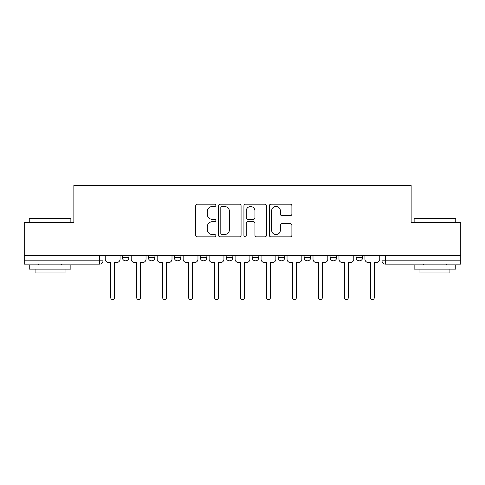<?xml version="1.0" encoding="UTF-8"?>
<svg xmlns="http://www.w3.org/2000/svg" width="485" height="485" viewBox="0 0 485 485"><rect width="100%" height="100%" fill="white"/><g stroke="black" fill="none" stroke-linecap="round" stroke-linejoin="round"><path stroke-width="0.73" d="M215.867 205.331A1.146 1.146 0 0 0 214.722 204.185L197.359 204.185A1.637 1.637 0 0 0 195.722 205.816L195.722 235.231A1.637 1.637 0 0 0 197.359 236.868L214.722 236.868A1.146 1.146 0 0 0 215.867 235.722A1.146 1.146 0 0 0 214.722 234.576L212.472 234.576A5.232 5.232 0 0 1 207.247 229.35L207.247 226.895A5.232 5.232 0 0 1 212.472 221.669L214.722 221.669A1.146 1.146 0 0 0 215.867 220.523A1.146 1.146 0 0 0 214.722 219.384L212.472 219.384A5.232 5.232 0 0 1 207.247 214.152L207.247 211.702A5.232 5.232 0 0 1 212.472 206.471L214.722 206.471A1.146 1.146 0 0 0 215.867 205.331M330.067 255.65L330.067 257.48L336.723 257.48A3.328 3.328 0 0 1 333.395 260.815A3.328 3.328 0 0 1 330.067 257.48L330.067 255.65M278.123 255.65L278.123 257.48L284.786 257.48A3.328 3.328 0 0 1 281.458 260.815A3.328 3.328 0 0 1 278.123 257.48L278.123 255.65M252.158 255.65L252.158 257.48L258.814 257.48A3.328 3.328 0 0 1 255.486 260.815A3.328 3.328 0 0 1 252.158 257.48L252.158 255.65M200.214 255.65L200.214 257.48L206.877 257.48A3.328 3.328 0 0 1 203.542 260.815A3.328 3.328 0 0 1 200.214 257.48L200.214 255.65M290.254 215.704A1.637 1.637 0 0 0 291.891 214.073L291.891 205.816A1.637 1.637 0 0 0 290.254 204.185L270.976 204.185A1.637 1.637 0 0 0 269.339 205.816L269.339 235.231A1.637 1.637 0 0 0 270.976 236.868L290.254 236.868A1.637 1.637 0 0 0 291.891 235.231L291.891 225.264A1.637 1.637 0 0 0 290.254 223.627L282.003 223.627A1.637 1.637 0 0 0 280.372 225.264L280.372 230.205A4.371 4.371 0 0 1 276.001 234.576A4.371 4.371 0 0 1 271.63 230.205L271.63 210.842A4.371 4.371 0 0 1 276.001 206.471A4.371 4.371 0 0 1 280.372 210.842L280.372 214.073A1.637 1.637 0 0 0 282.003 215.704L290.254 215.704M24.25 255.65L24.25 222.524L73.859 222.524L73.859 185.397L411.141 185.397L411.141 222.524L460.75 222.524L460.75 255.65L24.25 255.65L24.25 260.815L102.996 260.815L102.996 255.65L102.996 260.815A3.328 3.328 0 0 1 99.661 264.143L24.25 264.143L24.25 260.815M241.069 205.816A1.637 1.637 0 0 0 239.438 204.185L220.154 204.185A1.637 1.637 0 0 0 218.523 205.816L218.523 235.231A1.637 1.637 0 0 0 220.154 236.868L239.438 236.868A1.637 1.637 0 0 0 241.069 235.231L241.069 205.816M245.562 204.185L264.846 204.185A1.637 1.637 0 0 1 266.477 205.816L266.477 235.231A1.637 1.637 0 0 1 264.846 236.868L256.595 236.868A1.637 1.637 0 0 1 254.958 235.231L254.958 223.306A1.637 1.637 0 0 0 253.328 221.669L247.853 221.669A1.637 1.637 0 0 0 246.216 223.306L246.216 235.722A1.146 1.146 0 0 1 245.077 236.868A1.146 1.146 0 0 1 243.931 235.722L243.931 205.816A1.637 1.637 0 0 1 245.562 204.185M382.004 255.65L382.004 260.815L460.75 260.815L460.75 264.143L385.339 264.143A3.328 3.328 0 0 1 382.004 260.815L382.004 255.65M460.75 255.65L460.75 260.815M362.695 255.65L362.695 257.48A3.328 3.328 0 0 1 359.367 260.815A3.328 3.328 0 0 1 356.038 257.48L362.695 257.48L362.695 255.65M356.038 255.65L356.038 257.48M336.723 255.65L336.723 257.48M310.758 255.65L310.758 257.48A3.328 3.328 0 0 1 307.423 260.815A3.328 3.328 0 0 1 304.095 257.48L310.758 257.48L310.758 255.65M304.095 255.65L304.095 257.48M284.786 255.65L284.786 257.48L284.786 255.65M258.814 257.48L258.814 255.65L258.814 257.48A3.328 3.328 0 0 1 255.486 260.815M232.842 255.65L232.842 257.48A3.328 3.328 0 0 1 229.514 260.815A3.328 3.328 0 0 1 226.186 257.48A3.328 3.328 0 0 0 229.514 260.815A3.328 3.328 0 0 0 232.842 257.48L232.842 255.65M226.186 255.65L226.186 257.48L232.842 257.48M206.877 255.65L206.877 257.48M180.905 255.65L180.905 257.48A3.328 3.328 0 0 1 177.577 260.815A3.328 3.328 0 0 1 174.242 257.48A3.328 3.328 0 0 0 177.577 260.815A3.328 3.328 0 0 0 180.905 257.48L174.242 257.48L174.242 255.65M148.277 255.65L148.277 257.48L154.933 257.48L154.933 255.65L154.933 257.48A3.328 3.328 0 0 1 151.605 260.815A3.328 3.328 0 0 1 148.277 257.48A3.328 3.328 0 0 0 151.605 260.815M122.305 255.65L122.305 257.48L128.962 257.48L128.962 255.65L128.962 257.48A3.328 3.328 0 0 1 125.633 260.815A3.328 3.328 0 0 1 122.305 257.48A3.328 3.328 0 0 0 125.633 260.815M99.661 255.65L99.661 264.143A3.328 3.328 0 0 0 102.996 260.815M221.954 206.471A1.146 1.146 0 0 0 220.808 207.616L220.808 233.437A1.146 1.146 0 0 0 221.954 234.576L224.319 234.576A5.232 5.232 0 0 0 229.55 229.35L229.55 211.702A5.232 5.232 0 0 0 224.319 206.471L221.954 206.471M254.958 210.927A4.371 4.371 0 0 0 250.587 206.555A4.371 4.371 0 0 0 246.216 210.927L246.216 217.747A1.637 1.637 0 0 0 247.853 219.384L253.328 219.384A1.637 1.637 0 0 0 254.958 217.747L254.958 210.927M105.239 255.65L105.239 259.148A3.328 3.328 0 0 0 108.567 262.476L110.732 262.476L110.732 297.687A1.916 1.916 0 0 0 112.647 299.603A1.916 1.916 0 0 0 114.563 297.687L114.563 262.476L116.727 262.476A3.328 3.328 0 0 0 120.056 259.148L120.056 255.65M131.211 255.65L131.211 259.148A3.328 3.328 0 0 0 134.539 262.476L136.703 262.476L136.703 297.687A1.916 1.916 0 0 0 138.619 299.603A1.916 1.916 0 0 0 140.535 297.687L140.535 262.476L142.699 262.476A3.328 3.328 0 0 0 146.027 259.148L146.027 255.65M157.182 255.65L157.182 259.148A3.328 3.328 0 0 0 160.511 262.476L162.675 262.476L162.675 297.687A1.916 1.916 0 0 0 164.591 299.603A1.916 1.916 0 0 0 166.507 297.687L166.507 262.476L168.671 262.476A3.328 3.328 0 0 0 171.999 259.148L171.999 255.65M29.245 218.862L29.743 218.359L70.361 218.359L70.865 218.862L29.245 218.862L29.245 222.524M70.865 269.139L29.245 269.139L29.245 264.974L70.865 264.974L70.865 269.139M65.038 269.139L65.038 272.964L35.072 272.964L35.072 269.139M414.135 218.862L414.639 218.359L455.257 218.359L455.754 218.862L414.135 218.862L414.135 222.524M455.754 269.139L414.135 269.139L414.135 264.974L455.754 264.974L455.754 269.139M449.928 269.139L449.928 272.964L419.962 272.964L419.962 269.139M183.154 255.65L183.154 259.148A3.328 3.328 0 0 0 186.482 262.476L188.647 262.476L188.647 297.687A1.916 1.916 0 0 0 190.556 299.603A1.916 1.916 0 0 0 192.472 297.687L192.472 262.476L194.637 262.476A3.328 3.328 0 0 0 197.965 259.148L197.965 255.65M209.12 255.65L209.12 259.148A3.328 3.328 0 0 0 212.448 262.476L214.612 262.476L214.612 297.687A1.916 1.916 0 0 0 216.528 299.603A1.916 1.916 0 0 0 218.444 297.687L218.444 262.476L220.608 262.476A3.328 3.328 0 0 0 223.937 259.148L223.937 255.65M235.092 255.65L235.092 259.148A3.328 3.328 0 0 0 238.42 262.476L240.584 262.476L240.584 297.687A1.916 1.916 0 0 0 242.5 299.603A1.916 1.916 0 0 0 244.416 297.687L244.416 262.476L246.58 262.476A3.328 3.328 0 0 0 249.908 259.148L249.908 255.65M261.063 255.65L261.063 259.148A3.328 3.328 0 0 0 264.392 262.476L266.556 262.476L266.556 297.687A1.916 1.916 0 0 0 268.472 299.603A1.916 1.916 0 0 0 270.387 297.687L270.387 262.476L272.552 262.476A3.328 3.328 0 0 0 275.88 259.148L275.88 255.65M287.035 255.65L287.035 259.148A3.328 3.328 0 0 0 290.363 262.476L292.528 262.476L292.528 297.687A1.916 1.916 0 0 0 294.443 299.603A1.916 1.916 0 0 0 296.353 297.687L296.353 262.476L298.517 262.476A3.328 3.328 0 0 0 301.846 259.148L301.846 255.65M313.001 255.65L313.001 259.148A3.328 3.328 0 0 0 316.329 262.476L318.493 262.476L318.493 297.687A1.916 1.916 0 0 0 320.409 299.603A1.916 1.916 0 0 0 322.325 297.687L322.325 262.476L324.489 262.476A3.328 3.328 0 0 0 327.818 259.148L327.818 255.65M338.973 255.65L338.973 259.148A3.328 3.328 0 0 0 342.301 262.476L344.465 262.476L344.465 297.687A1.916 1.916 0 0 0 346.381 299.603A1.916 1.916 0 0 0 348.297 297.687L348.297 262.476L350.461 262.476A3.328 3.328 0 0 0 353.789 259.148L353.789 255.65M364.944 255.65L364.944 259.148A3.328 3.328 0 0 0 368.273 262.476L370.437 262.476L370.437 297.687A1.916 1.916 0 0 0 372.353 299.603A1.916 1.916 0 0 0 374.268 297.687L374.268 262.476L376.433 262.476A3.328 3.328 0 0 0 379.761 259.148L379.761 255.65M385.339 255.65L385.339 264.143M70.865 222.524L70.865 218.862M61.377 264.974L61.377 264.143M38.733 264.974L38.733 264.143M455.754 222.524L455.754 218.862M446.267 264.974L446.267 264.143M423.623 264.974L423.623 264.143"/></g></svg>
